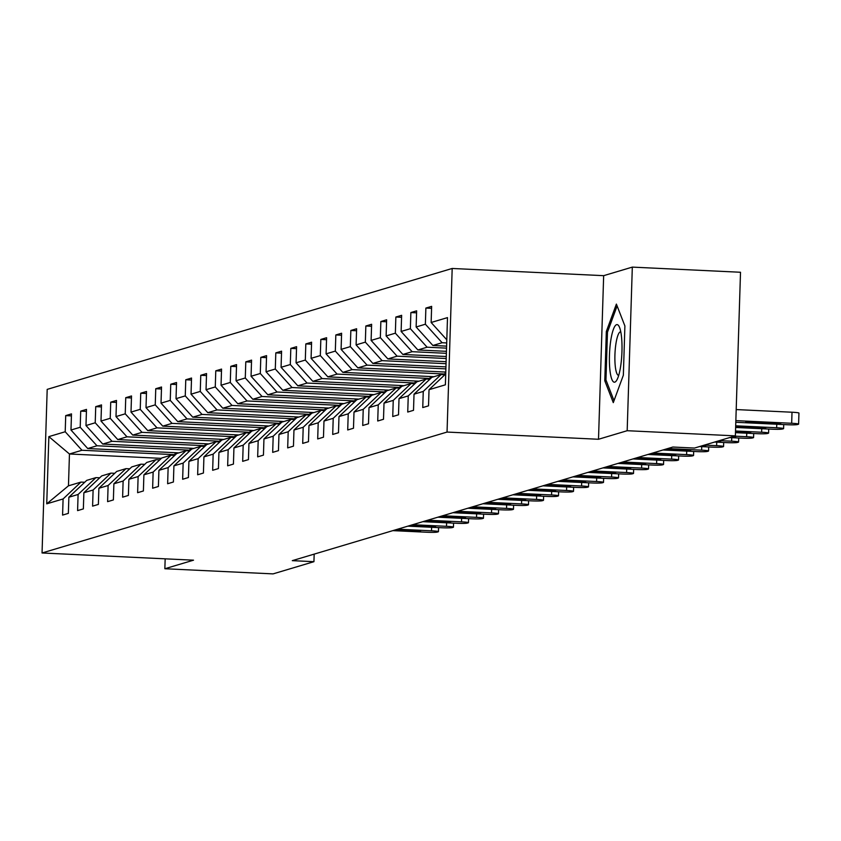 <?xml version="1.0" encoding="UTF-8"?>
<svg xmlns="http://www.w3.org/2000/svg" width="841" height="841" viewBox="0 0 841 841"><rect width="100%" height="100%" fill="white"/><g stroke="black" fill="none" stroke-linecap="round" stroke-linejoin="round"><path stroke-width="1.26" d="M452.185 268.468L47.191 389.383L42.05 552.979L447.044 432.064L452.185 268.468L603.659 275.669L598.508 439.265L627.176 430.708L632.316 267.112L603.659 275.669M632.316 267.112L740.511 272.263L735.37 435.859L627.176 430.708M161.346 458.356L69.456 453.993L68.457 485.825L80.957 482.093L63.096 498.955L62.581 515.091L68.352 513.367L68.867 497.231L78.097 494.476L77.593 510.613L83.364 508.889L83.869 492.752L93.109 489.998L92.594 506.135L98.376 504.411L98.881 488.274L108.111 485.509L107.606 501.646L113.377 499.932L113.882 483.785L123.122 481.031L122.618 497.168L128.389 495.444L128.894 479.307L138.124 476.553L137.619 492.689L143.391 490.965L143.895 474.829L153.136 472.074L152.631 488.211L158.402 486.487L158.907 470.35L168.137 467.596L167.632 483.733L173.404 482.009L173.908 465.872L183.149 463.107L182.644 479.254L188.416 477.53L188.92 461.383L198.15 458.629L197.646 474.766L203.417 473.041L203.921 456.905L213.162 454.151L212.657 470.287L218.429 468.563L218.933 452.426L228.163 449.672L227.659 465.809L233.43 464.085L233.935 447.948L243.175 445.194L242.671 461.331L248.442 459.606L248.947 443.47L258.176 440.705L257.672 456.852L263.443 455.128L263.948 438.981L273.188 436.227L272.684 452.363L278.455 450.639L278.96 434.503L288.19 431.748L287.685 447.885L293.456 446.161L293.961 430.024L303.202 427.27L302.697 443.407L308.468 441.683L308.973 425.546L318.203 422.792L317.698 438.928L323.47 437.204L323.985 421.068L333.215 418.303L332.71 434.45L338.481 432.726L338.986 416.589L348.227 413.825L347.711 429.961L353.483 428.237L353.998 412.101L363.228 409.346L362.723 425.483L368.495 423.759L368.999 407.622L378.24 404.868L377.725 421.005L383.496 419.281L384.011 403.144L393.241 400.39L392.736 416.526L398.508 414.802L399.012 398.666L408.253 395.901L407.738 412.048L413.509 410.324L414.024 394.187L423.254 391.422L422.75 407.559L428.521 405.846L429.026 389.698L445.383 384.821L447.496 317.614L431.139 322.492L431.643 306.355L425.872 308.079L431.58 308.353M63.096 498.955L46.739 503.833L48.852 436.626L65.209 431.748L65.714 415.612L71.422 415.885M425.872 308.079L425.367 324.216L416.137 326.981L416.642 310.834L410.871 312.558L410.366 328.694L401.125 331.459L401.63 315.322L395.859 317.036L395.354 333.183L386.124 335.937L386.629 319.801L380.857 321.525L380.342 337.661L371.112 340.416L371.617 324.279L365.846 326.003L365.341 342.14L356.1 344.894L356.616 328.757L350.844 330.481L350.329 346.618L341.099 349.372L341.604 333.236L335.832 334.96L335.328 351.096L326.087 353.861L326.602 337.725L320.831 339.438L320.316 355.585L311.086 358.34L311.59 342.203L305.819 343.927L305.315 360.064L296.074 362.818L296.589 346.681L290.818 348.405L290.303 364.542L281.073 367.296L281.577 351.16L275.806 352.884L275.301 369.02L266.061 371.775L266.576 355.638L260.805 357.362L260.289 373.499L251.06 376.263L251.564 360.116L245.793 361.84L245.288 377.987L236.048 380.742L236.563 364.605L230.791 366.329L230.276 382.466L221.046 385.22L221.551 369.083L215.78 370.807L215.275 386.944L206.034 389.698L206.55 373.562L200.768 375.286L200.263 391.422L191.033 394.177L191.538 378.04L185.766 379.764L185.262 395.901L176.021 398.666L176.536 382.518L170.755 384.242L170.25 400.39L161.02 403.144L161.525 387.007L155.753 388.731L155.249 404.868L146.008 407.622L146.513 391.486L140.741 393.21L140.237 409.346L131.007 412.101L131.511 395.964L125.74 397.688L125.235 413.825L115.995 416.579L116.5 400.442L110.728 402.166L110.224 418.303L100.994 421.068L101.498 404.92L95.727 406.645L95.222 422.781L85.982 425.546L86.486 409.409L80.715 411.133L80.21 427.27L70.98 430.024L71.485 413.888L65.714 415.612M735.37 435.859L694.487 448.064L672.853 447.034L292.3 560.653L313.935 561.683L314.177 554.114M68.867 497.231L86.728 480.369L95.969 477.614L99.722 477.793M178.849 452.868L87.727 448.537L96.967 445.772L190.486 450.219M95.969 477.614L78.097 494.476M70.98 430.024L87.727 448.537M80.21 427.27L96.967 445.772M83.869 492.752L101.74 475.89L110.97 473.126L114.733 473.304M193.851 448.39L102.739 444.048L111.969 441.294L205.498 445.741M110.97 473.126L93.109 489.998M85.982 425.546L102.739 444.048M95.222 422.781L111.969 441.294M98.881 488.274L116.741 471.412L125.982 468.647L129.735 468.826M208.862 443.901L117.751 439.57L126.98 436.815L220.5 441.262M125.982 468.647L108.111 485.509M100.994 421.068L117.751 439.57M110.224 418.303L126.98 436.815M113.882 483.785L131.753 466.923L140.983 464.169L144.747 464.348M223.864 439.423L132.752 435.091L141.992 432.337L235.512 436.784M140.983 464.169L123.122 481.031M115.995 416.579L132.752 435.091M125.235 413.825L141.992 432.337M128.894 479.307L146.755 462.445L155.995 459.691L159.748 459.869M238.876 434.944L147.764 430.613L156.994 427.859L250.513 432.306M155.995 459.691L138.124 476.553M131.007 412.101L147.764 430.613M140.237 409.346L156.994 427.859M143.895 474.829L161.766 457.967L170.996 455.212L174.76 455.391M253.887 430.466L162.765 426.135L172.006 423.37L265.525 427.817M170.996 455.212L153.136 472.074M146.008 407.622L162.765 426.135M155.249 404.868L172.006 423.37M158.907 470.35L176.768 453.488L186.008 450.723L189.761 450.902M268.889 425.988L177.777 421.646L187.007 418.892L280.526 423.338M186.008 450.723L168.137 467.596M161.02 403.144L177.777 421.646M170.25 400.39L187.007 418.892M173.908 465.872L191.78 449.01L201.01 446.245L204.773 446.424M283.901 421.499L192.778 417.168L202.019 414.413L295.538 418.86M201.01 446.245L183.149 463.107M176.021 398.666L192.778 417.168M185.262 395.901L202.019 414.413M188.92 461.383L206.781 444.521L216.021 441.767L219.774 441.945M298.902 417.02L207.79 412.689L217.02 409.935L310.539 414.382M216.021 441.767L198.15 458.629M191.033 394.177L207.79 412.689M200.263 391.422L217.02 409.935M203.921 456.905L221.793 440.043L231.023 437.288L234.786 437.467M313.914 412.542L222.791 408.211L232.032 405.457L325.551 409.903M231.023 437.288L213.162 454.151M206.034 389.698L222.791 408.211M215.275 386.944L232.032 405.457M218.933 452.426L236.794 435.564L246.035 432.81L249.788 432.989M328.915 408.064L237.803 403.733L247.033 400.968L340.552 405.415M246.035 432.81L228.163 449.672M221.046 385.22L237.803 403.733M230.276 382.466L247.033 400.968M233.935 447.948L251.806 431.086L261.036 428.332L264.799 428.511M343.927 403.585L252.805 399.254L262.045 396.489L355.564 400.936M261.036 428.332L243.175 445.194M236.048 380.742L252.805 399.254M245.288 377.987L262.045 396.489M248.947 443.47L266.818 426.608L276.048 423.843L279.801 424.022M358.928 399.097L267.816 394.765L277.046 392.011L370.566 396.458M276.048 423.843L258.176 440.705M251.06 376.263L267.816 394.765M260.289 373.499L277.046 392.011M263.948 438.981L281.819 422.119L291.06 419.365L294.813 419.543M373.94 394.618L282.818 390.287L292.058 387.533L385.577 391.98M291.06 419.365L273.188 436.227M266.061 371.775L282.818 390.287M275.301 369.02L292.058 387.533M278.96 434.503L296.831 417.641L306.061 414.886L309.814 415.065M388.941 390.14L297.83 385.809L307.06 383.054L400.579 387.501M306.061 414.886L288.19 431.748M281.073 367.296L297.83 385.809M290.303 364.542L307.06 383.054M293.961 430.024L311.832 413.162L321.073 410.408L324.826 410.587M403.953 385.662L312.831 381.33L322.071 378.566L415.591 383.023M321.073 410.408L303.202 427.27M296.074 362.818L312.831 381.33M305.315 360.064L322.071 378.566M308.973 425.546L326.844 408.684L336.074 405.93L339.827 406.108M418.955 381.183L327.843 376.852L337.073 374.087L430.592 378.534M336.074 405.93L318.203 422.792M311.086 358.34L327.843 376.852M320.316 355.585L337.073 374.087M323.985 421.068L341.845 404.206L351.086 401.441L354.839 401.62M433.967 376.705L342.844 372.363L352.085 369.609L445.604 374.056M351.086 401.441L333.215 418.303M326.087 353.861L342.844 372.363M335.328 351.096L352.085 369.609M338.986 416.589L356.857 399.717L366.087 396.963L369.84 397.141M445.783 372.069L357.856 367.885L367.086 365.131L445.877 368.873M366.087 396.963L348.227 413.825M341.099 349.372L357.856 367.885M350.329 346.618L367.086 365.131M353.998 412.101L371.859 395.238L381.099 392.484L384.852 392.663M445.94 366.886L372.857 363.407L382.098 360.652L446.045 363.69M381.099 392.484L363.228 409.346M356.1 344.894L372.857 363.407M365.341 342.14L382.098 360.652M368.999 407.622L386.871 390.76L396.1 388.006L399.864 388.185M446.108 361.693L387.869 358.928L397.099 356.174L446.203 358.508M396.1 388.006L378.24 404.868M371.112 340.416L387.869 358.928M380.342 337.661L397.099 356.174M384.011 403.144L401.872 386.282L411.112 383.528L414.865 383.706M446.266 356.51L402.871 354.45L412.111 351.685L446.371 353.315M411.112 383.528L393.241 400.39M386.124 335.937L402.871 354.45M395.354 333.183L412.111 351.685M399.012 398.666L416.884 381.803L426.114 379.039L429.877 379.217M446.434 351.328L417.882 349.961L427.112 347.207L446.529 348.132M426.114 379.039L408.253 395.901M401.125 331.459L417.882 349.961M410.366 328.694L427.112 347.207M414.024 394.187L431.885 377.315L441.126 374.56L444.878 374.739M446.592 346.135L432.884 345.483L442.124 342.729L446.697 342.949M441.126 374.56L423.254 391.422M416.137 326.981L432.884 345.483M425.367 324.216L442.124 342.729M445.719 373.94L429.026 389.698M431.139 322.492L446.792 339.796M165.162 558.834L164.857 568.737L273.052 573.888L313.935 561.683M164.857 568.737L193.525 560.18L42.05 552.979M598.508 439.265L447.044 432.064M80.957 482.093L84.72 482.271M175.485 454.708L81.955 450.261L69.456 453.993L48.852 436.626M68.457 485.825L46.739 503.833M65.209 431.748L81.955 450.261M410.871 312.558L416.579 312.831M395.859 317.036L401.567 317.309M380.857 321.525L386.566 321.788M365.846 326.003L371.554 326.276M350.844 330.481L356.552 330.755M445.741 373.415L445.141 373.593L445.73 373.625M445.194 372.037L445.141 373.593M335.832 334.96L341.541 335.233M431.528 377.662L430.14 378.072L431.044 378.114M430.182 376.516L430.14 378.072M320.831 339.438L326.539 339.711M416.526 382.14L415.128 382.55L416.032 382.592M415.181 381.005L415.128 382.55M305.819 343.927L311.527 344.19M401.514 386.618L400.127 387.039L401.031 387.081M400.169 385.483L400.127 387.039M290.818 348.405L296.526 348.679M386.513 391.097L385.115 391.517L386.019 391.559M385.167 389.961L385.115 391.517M275.806 352.884L281.514 353.157M371.501 395.575L370.114 395.995L371.018 396.037M370.156 394.44L370.114 395.995M260.805 357.362L266.513 357.635M356.5 400.053L355.102 400.474L356.006 400.516M355.154 398.918L355.102 400.474M245.793 361.84L251.501 362.114M341.488 404.542L340.1 404.952L341.004 404.994M340.142 403.407L340.1 404.952M230.791 366.329L236.5 366.592M326.487 409.02L325.089 409.43L325.993 409.483M325.141 407.885L325.089 409.43M215.78 370.807L221.488 371.081M311.475 413.499L310.087 413.919L310.991 413.961M310.129 412.363L310.087 413.919M200.768 375.286L206.487 375.559M296.474 417.977L295.075 418.397L295.979 418.44M295.128 416.842L295.075 418.397M185.766 379.764L191.475 380.037M281.462 422.455L280.074 422.876L280.978 422.918M280.116 421.32L280.074 422.876M170.755 384.242L176.473 384.516M266.46 426.944L265.062 427.354L265.966 427.396M265.115 425.809L265.062 427.354M155.753 388.731L161.461 388.994M251.448 431.422L250.05 431.832L250.965 431.885M250.103 430.287L250.05 431.832M140.741 393.21L146.46 393.483M236.447 435.901L235.049 436.321L235.953 436.363M235.102 434.765L235.049 436.321M125.74 397.688L131.448 397.961M221.435 440.379L220.037 440.8L220.952 440.842M220.09 439.244L220.037 440.8M110.728 402.166L116.436 402.44M206.423 444.857L205.036 445.278L205.94 445.32M205.088 443.722L205.036 445.278M95.727 406.645L101.435 406.918M191.422 449.346L190.024 449.756L190.939 449.798M190.077 448.211L190.024 449.756M80.715 411.133L86.423 411.396M176.41 453.825L175.023 454.235L175.927 454.277M175.075 452.689L175.023 454.235M616.39 304.095L606.329 331.501L604.784 380.773L613.289 402.629L623.349 375.223L624.895 325.961L616.39 304.095M606.308 380.847L604.784 380.773M607.707 331.564L606.329 331.501M735.854 420.626L791.665 423.275A8.873 0.652 -178.2 0 1 798.603 424.127A8.873 0.652 -178.2 0 1 798.393 424.263L797.426 424.547A8.873 0.652 -178.2 0 1 786.85 424.716L735.801 422.287M798.603 424.127L798.95 413.078A8.873 0.652 1.8 0 0 792.012 412.227L736.201 409.567M775.213 422.792L780.763 423.475L772.133 423.717L745.809 422.045L775.213 422.792M610.745 340.658A28.836 6.171 -87.3 0 0 610.282 372.941A28.836 6.171 -87.3 0 0 616.779 380.164A28.836 6.171 -87.3 0 0 620.669 366.161A28.836 6.171 -87.3 0 0 619.312 326.876A28.836 6.171 -87.3 0 0 610.745 340.658M620.774 331.796A21.824 4.678 -87.3 0 0 620.69 331.785A21.824 4.678 -87.3 0 0 615.896 343.937A21.824 4.678 -87.3 0 0 618.619 375.401A21.824 4.678 -87.3 0 0 618.703 375.401M614.014 400.652L605.962 379.964L607.465 332.227L617.105 305.945M735.686 425.809L776.653 427.754A8.873 0.652 -178.2 0 1 783.591 428.605A8.873 0.652 -178.2 0 1 783.381 428.742L782.424 429.026A8.873 0.652 -178.2 0 1 771.838 429.194L735.633 427.47M735.675 426.177L765.762 427.953L735.644 427.165M735.528 430.991L761.641 432.232A8.873 0.652 -178.2 0 1 768.59 433.094A8.873 0.652 -178.2 0 1 768.38 433.22L767.413 433.514A8.873 0.652 -178.2 0 1 756.837 433.672L735.476 432.652M735.518 431.296L750.75 432.432L735.486 432.358M734.435 436.132L746.64 436.721A8.873 0.652 -178.2 0 1 753.578 437.572A8.873 0.652 -178.2 0 1 753.368 437.698L752.411 437.993A8.873 0.652 -178.2 0 1 741.825 438.15L729.62 437.572M733.373 436.458L735.749 436.921L730.682 437.257M719.433 440.621L731.628 441.199A8.873 0.652 -178.2 0 1 738.577 442.051A8.873 0.652 -178.2 0 1 738.366 442.187L737.399 442.471A8.873 0.652 -178.2 0 1 726.824 442.629L714.619 442.051M718.372 440.936L720.737 441.399L715.68 441.735M704.422 445.099L716.627 445.677A8.873 0.652 -178.2 0 1 723.565 446.529A8.873 0.652 -178.2 0 1 723.355 446.666L722.398 446.949A8.873 0.652 -178.2 0 1 711.812 447.118L699.607 446.529M703.36 445.415L705.736 445.877L700.669 446.214M667.775 448.547L701.615 450.156A8.873 0.652 -178.2 0 1 708.564 451.007A8.873 0.652 -178.2 0 1 708.353 451.144L707.386 451.428A8.873 0.652 -178.2 0 1 696.811 451.596L662.971 449.988M666.913 448.81L690.724 450.356L663.833 449.725M652.774 453.026L686.613 454.634A8.873 0.652 -178.2 0 1 693.552 455.496A8.873 0.652 -178.2 0 1 693.341 455.622L692.385 455.906A8.873 0.652 -178.2 0 1 681.799 456.074L647.959 454.466M651.901 453.288L675.722 454.834L648.821 454.203M637.762 457.504L671.602 459.123A8.873 0.652 -178.2 0 1 678.55 459.974A8.873 0.652 -178.2 0 1 678.34 460.101L677.373 460.395A8.873 0.652 -178.2 0 1 666.797 460.553L632.947 458.944M636.9 457.767L660.711 459.323L633.82 458.681M622.76 461.993L656.6 463.601A8.873 0.652 -178.2 0 1 663.538 464.453A8.873 0.652 -178.2 0 1 663.328 464.589L662.372 464.873A8.873 0.652 -178.2 0 1 651.786 465.031L617.946 463.423M621.888 462.245L645.709 463.801L618.808 463.17M607.749 466.471L641.588 468.08A8.873 0.652 -178.2 0 1 648.537 468.931A8.873 0.652 -178.2 0 1 648.327 469.068L647.36 469.352A8.873 0.652 -178.2 0 1 636.784 469.52L602.934 467.901M606.887 466.723L630.697 468.279L603.806 467.649M592.737 470.949L626.587 472.558A8.873 0.652 -178.2 0 1 633.525 473.409A8.873 0.652 -178.2 0 1 633.315 473.546L632.358 473.83A8.873 0.652 -178.2 0 1 621.772 473.998L587.933 472.39M591.875 471.212L615.696 472.758L588.795 472.127M577.735 475.428L611.575 477.036A8.873 0.652 -178.2 0 1 618.524 477.888A8.873 0.652 -178.2 0 1 618.314 478.024L617.347 478.308A8.873 0.652 -178.2 0 1 606.771 478.476L572.921 476.868M576.873 475.691L600.684 477.236L573.793 476.605M562.724 479.906L596.574 481.525A8.873 0.652 -178.2 0 1 603.512 482.377A8.873 0.652 -178.2 0 1 603.302 482.503L602.345 482.797A8.873 0.652 -178.2 0 1 591.759 482.955L557.919 481.346M561.862 480.169L585.683 481.725L558.781 481.084M547.722 484.395L581.562 486.003A8.873 0.652 -178.2 0 1 588.511 486.855A8.873 0.652 -178.2 0 1 588.301 486.981L587.333 487.275A8.873 0.652 -178.2 0 1 576.758 487.433L542.908 485.825M546.86 484.647L570.671 486.203L543.78 485.572M532.71 488.873L566.561 490.482A8.873 0.652 -178.2 0 1 573.499 491.333A8.873 0.652 -178.2 0 1 573.289 491.47L572.332 491.754A8.873 0.652 -178.2 0 1 561.746 491.911L527.906 490.303M531.848 489.126L555.67 490.681L528.768 490.051M517.709 493.352L551.549 494.96A8.873 0.652 -178.2 0 1 558.498 495.812A8.873 0.652 -178.2 0 1 558.287 495.948L557.32 496.232A8.873 0.652 -178.2 0 1 546.745 496.4L512.894 494.792M516.847 493.614L540.658 495.16L513.767 494.529M502.697 497.83L536.547 499.438A8.873 0.652 -178.2 0 1 543.486 500.29A8.873 0.652 -178.2 0 1 543.275 500.427L542.319 500.71A8.873 0.652 -178.2 0 1 531.733 500.879L497.893 499.27M501.835 498.093L525.657 499.638L498.755 499.007M487.696 502.308L521.536 503.917A8.873 0.652 -178.2 0 1 528.484 504.779A8.873 0.652 -178.2 0 1 528.274 504.905L527.307 505.199A8.873 0.652 -178.2 0 1 516.731 505.357L482.881 503.748M486.834 502.571L510.645 504.127L483.754 503.486M472.684 506.797L506.534 508.406A8.873 0.652 -178.2 0 1 513.473 509.257A8.873 0.652 -178.2 0 1 513.262 509.383L512.306 509.678A8.873 0.652 -178.2 0 1 501.72 509.835L467.88 508.227M471.822 507.049L495.643 508.605L468.742 507.975M457.683 511.275L491.522 512.884A8.873 0.652 -178.2 0 1 498.471 513.735A8.873 0.652 -178.2 0 1 498.261 513.872L497.294 514.156A8.873 0.652 -178.2 0 1 486.718 514.314L452.868 512.705M456.81 511.528L480.632 513.084L453.741 512.453M442.671 515.754L476.521 517.362A8.873 0.652 -178.2 0 1 483.459 518.214A8.873 0.652 -178.2 0 1 483.249 518.35L482.282 518.634A8.873 0.652 -178.2 0 1 471.706 518.802L437.867 517.194M441.809 516.017L465.63 517.562L438.729 516.931M427.67 520.232L461.509 521.841A8.873 0.652 -178.2 0 1 468.458 522.692A8.873 0.652 -178.2 0 1 468.237 522.829L467.281 523.113A8.873 0.652 -178.2 0 1 456.705 523.281L422.855 521.672M426.797 520.495L450.618 522.04L423.727 521.409M412.658 524.71L446.508 526.319A8.873 0.652 -178.2 0 1 453.446 527.181A8.873 0.652 -178.2 0 1 453.236 527.307L452.269 527.601A8.873 0.652 -178.2 0 1 441.693 527.759L407.853 526.151M411.796 524.973L435.617 526.519L408.715 525.888M397.656 529.199L431.496 530.808A8.873 0.652 -178.2 0 1 438.445 531.659A8.873 0.652 -178.2 0 1 438.224 531.785L437.267 532.08A8.873 0.652 -178.2 0 1 426.692 532.237L392.842 530.629M396.784 529.452L420.605 531.007L393.714 530.377M792.012 412.227L791.665 423.275M772.133 423.717L772.164 422.645M751.36 422.729L751.391 421.709M776.769 424.232L776.653 427.754M757.131 428.195L757.163 427.133M736.359 427.207L736.39 426.187M761.757 428.71L761.641 432.232M742.119 432.673L742.151 431.612M746.745 433.189L746.64 436.721M731.744 437.677L731.628 441.199M716.732 442.156L716.627 445.677M701.73 446.634L701.615 450.156M682.093 450.597L682.125 449.536M686.719 451.112L686.613 454.634M667.092 455.076L667.123 454.014M671.717 455.591L671.602 459.123M652.08 459.554L652.111 458.492M656.705 460.08L656.6 463.601M637.079 464.032L637.11 462.97M641.704 464.558L641.588 468.08M622.067 468.511L622.098 467.449M626.692 469.036L626.587 472.558M607.065 472.999L607.097 471.927M611.691 473.515L611.575 477.036M592.053 477.478L592.085 476.416M596.679 477.993L596.574 481.525M577.052 481.956L577.084 480.894M581.678 482.471L581.562 486.003M562.04 486.434L562.072 485.373M566.666 486.96L566.561 490.482M547.039 490.913L547.071 489.851M551.664 491.438L551.549 494.96M532.027 495.402L532.059 494.329M536.653 495.917L536.547 499.438M517.015 499.88L517.057 498.818M521.651 500.395L521.536 503.917M502.014 504.358L502.045 503.296M506.639 504.873L506.534 508.406M487.002 508.837L487.044 507.775M491.638 509.362L491.522 512.884M472.001 513.315L472.032 512.253M476.626 513.84L476.521 517.362M456.989 517.804L457.031 516.731M461.625 518.319L461.509 521.841M441.988 522.282L442.019 521.22M446.613 522.797L446.508 526.319M426.976 526.76L427.018 525.699M431.612 527.275L431.496 530.808M411.974 531.239L412.006 530.177M783.728 424.558L783.591 428.605M768.716 429.047L768.59 433.094M753.704 433.525L753.578 437.572M738.703 438.003L738.577 442.051M723.691 442.482L723.565 446.529M708.69 446.96L708.564 451.007M693.678 451.449L693.552 455.496M678.676 455.927L678.55 459.974M663.665 460.405L663.538 464.453M648.663 464.884L648.537 468.931M633.651 469.362L633.525 473.409M618.65 473.851L618.524 477.888M603.638 478.329L603.512 482.377M588.637 482.808L588.511 486.855M573.625 487.286L573.499 491.333M558.624 491.764L558.498 495.812M543.612 496.253L543.486 500.29M528.611 500.731L528.484 504.779M513.599 505.21L513.473 509.257M498.597 509.688L498.471 513.735M483.586 514.166L483.459 518.214M468.584 518.655L468.458 522.692M453.572 523.134L453.446 527.181M438.571 527.612L438.445 531.659"/></g></svg>
